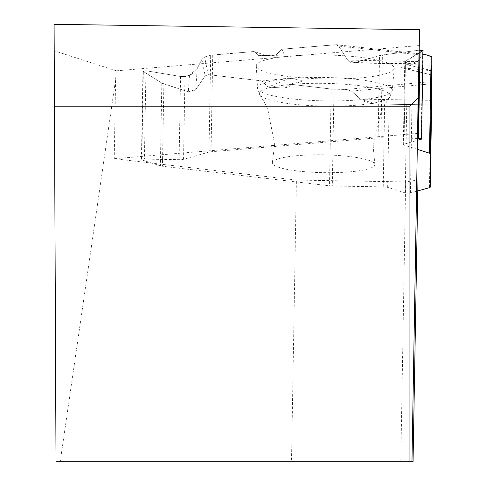 <?xml version="1.0" encoding="UTF-8"?>
<svg xmlns="http://www.w3.org/2000/svg" width="486" height="486" viewBox="0 0 486 486"><rect width="100%" height="100%" fill="white"/><g stroke="black" fill="none" stroke-linecap="round" stroke-linejoin="round"><path stroke-width="0.36" stroke-dasharray="2.43 1.82" d="M420.032 52.427L405.439 61.017L405.446 62.348L409.947 63.781L417.699 61.631L423.002 54.608L416.138 63.119L412.262 64.17L405.446 62.348L404.759 61.765L422.68 50.872L421.137 139.257M268.053 87.097L284.972 88.142L303.112 80.694L289.948 78.1L268.053 87.097L261.893 80.919L208.148 74.619L204.618 57.008L201.872 59.383L196.866 69.182L194.461 72.25L190.761 74.814L184.978 76.557L180.561 76.484L145.952 70.743L144.409 159.129L179.109 159.675A5.152 0.893 1 0 0 183.538 159.305L208.992 152.075A5.595 0.972 1 0 1 211.046 151.754L378.102 137.83L379.536 55.568L354.914 62.536L352.235 62.797L350.12 62.251L348.091 60.726L338.693 46.073L336.446 44.712L282.032 49.183L275.684 55.155L258.795 55.629L254.275 51.498L266.036 55.58L284.432 55.094L282.032 49.183M405.215 192.887L387.664 187.389A5.152 0.893 1 0 0 383.223 186.873L332.303 186.01L333.991 89.217L346.123 89.424L351.536 91.125L361.888 100.262L365.788 102.188L369.317 103.22L375.666 103.974L406.758 104.502L405.215 192.887A3.025 0.522 -179 0 0 410.427 192.972L417.784 190.919M332.303 186.01A5.595 0.972 1 0 1 329.502 185.834L162.446 166.255L163.879 83.993L188.337 91.787L191.988 92.018L193.641 91.435L195.427 90.007L205.177 75.883L208.148 74.619M204.618 57.008L210.681 55.283A5.595 0.972 1 0 1 212.734 54.961L254.275 51.498M417.28 149.311L404 145.095A5.152 0.893 1 0 1 403.313 144.634A5.152 0.893 1 0 1 403.988 144.208L417.431 140.326M417.462 138.407L380.939 137.751A5.595 0.972 1 0 0 378.102 137.83M431.562 104.921L375.666 103.974L431.562 104.921L375.666 103.974L360.405 99.132L351.536 91.125L346.123 89.424L331.191 89.041L289.65 84.169L284.972 88.142L268.053 87.097L261.893 80.919L208.148 74.619L205.177 75.883L195.773 89.546L188.337 91.787L161.826 83.1L143.34 71.478L145.952 70.743L180.561 76.484L184.978 76.557L189.479 75.281L197.231 68.514L201.872 59.383L204.618 57.008L210.681 55.283L254.275 51.498L258.795 55.629L275.684 55.155L282.032 49.183L335.777 44.706L338.693 46.073L347.581 60.045L354.914 62.536L382.379 54.991L419.43 50.125L382.379 54.991L380.939 137.751M379.536 55.568L382.379 54.991M272.336 162.889A51.261 8.9 1 0 1 272.379 162.524A51.261 8.9 1 0 1 323.743 154.858A51.261 8.9 1 0 1 374.809 164.317A51.261 8.9 1 0 1 349.209 171.898A51.261 8.9 1 0 1 272.336 162.889M284.972 88.142L289.65 84.169L331.191 89.041L329.502 185.834M410.427 192.972L411.97 104.587L430.888 104.909L429.442 187.663M431.647 104.921L430.888 104.909M333.991 89.217A5.595 0.972 1 0 1 331.191 89.041M144.409 159.129A3.025 0.522 -179 0 0 141.402 159.602A3.025 0.522 -179 0 0 141.797 159.87L160.38 165.86A5.595 0.972 1 0 0 162.446 166.255M141.797 159.87L143.34 71.478L161.826 83.1L160.38 165.86M163.879 83.993L161.826 83.1M431.823 70.658L406.679 64.626L431.902 65.221M406.679 64.626L401.454 67.7L431.805 74.984M431.823 70.78L401.454 67.7M303.112 80.694L289.65 84.169M261.893 80.919L289.948 78.1M359.755 77.924A68.976 11.974 -179 0 0 394.231 68.313A68.976 11.974 -179 0 0 325.486 54.991A68.976 11.974 -179 0 0 256.31 65.908A68.976 11.974 -179 0 0 359.755 77.924M275.684 55.155L284.432 55.094M258.795 55.629L266.036 55.58M411.97 104.587L406.758 104.502M143.34 71.478L142.951 71.023L145.952 70.743M409.929 461.7L409.929 106.234L54.456 106.234M54.098 24.3L54.213 50.775L116.312 70.81L115.613 79.467L60.221 461.7L56.005 461.7L54.213 50.775M413.057 461.7L60.221 461.7M419.509 45.544L116.312 70.81M417.972 138.419L417.972 140.168M417.972 149.536L417.972 179.99L405.658 181.922L400.78 461.7M405.658 181.922L296.405 180.069L291.491 461.7M296.405 180.069L114.234 158.722L115.613 79.467M417.972 133.407L114.234 158.722M409.947 63.781L354.914 62.536M347.581 60.045L417.699 61.631M431.617 100.335L360.405 99.132M189.479 75.281L188.337 91.787M195.773 89.546L197.231 68.514M212.734 54.961L211.046 151.754M403.988 144.208L405.439 61.017M404 145.095L405.446 62.348M357.489 105.116A65.41 11.354 -179 0 0 389.669 97.255A65.41 11.354 -179 0 0 324.988 83.367A65.41 11.354 -179 0 0 259.864 94.989A65.41 11.354 -179 0 0 357.489 105.116M387.664 187.389L389.116 104.204M383.223 186.873L384.663 104.126M179.109 159.675L180.561 76.484M183.538 159.305L184.978 76.557M208.992 152.075L210.681 55.283M425.086 54.462L423.865 54.335M423.008 54.238L335.777 44.706M346.123 89.424L431.902 81.569M422.34 55.21L338.693 46.073M358.583 99.885A67.396 11.7 -179 0 0 392.269 90.499A67.396 11.7 -179 0 0 325.091 77.481A67.396 11.7 -179 0 0 257.501 88.148A67.396 11.7 -179 0 0 358.583 99.885M351.536 91.125L431.872 83.768M201.872 59.383L205.177 75.883M352.684 62.822L412.262 64.17M404.759 61.765L403.313 144.634M394.231 68.313L392.269 90.499L389.669 97.255L385.052 104.18L381.267 111.294L373.169 145.928L374.809 164.317M256.31 65.908L257.501 88.148L259.864 94.989L264.238 102.072L267.774 109.314L274.657 144.208L272.379 162.524M423.014 54.171L336.446 44.712M142.951 71.023L141.402 159.602"/><path stroke-width="0.73" d="M431.562 104.921L431.902 56.892L430.213 153.685L430.213 187.183A5.595 0.972 1 0 1 430.213 187.189A5.595 0.972 1 0 1 429.442 187.663L417.784 190.919M417.431 140.326L421.137 139.257A3.025 0.522 -179 0 0 421.532 139.008A3.025 0.522 -179 0 0 418.531 138.431L417.462 138.407M430.213 153.685A5.595 0.972 1 0 0 429.46 153.187L417.28 149.311M430.213 187.183L431.647 104.921L431.902 56.892L425.086 54.462L423.002 54.608L425.086 54.462L431.149 56.394A5.595 0.972 1 0 1 431.902 56.892M418.531 138.431L420.074 50.04L419.43 50.125L422.68 50.872L420.032 52.427M420.074 50.04L423.075 50.429L422.68 50.872M409.929 461.7L409.929 106.234L418.148 98.008L419.509 29.725L54.098 24.3L56.005 461.7L413.057 461.7L417.972 179.99M418.148 98.008L411.97 461.7M409.929 106.234L54.456 106.234M419.509 29.725L417.972 138.419M417.972 140.168L417.972 149.536M429.46 153.187L431.149 56.394M423.865 54.335L423.008 54.238M430.213 187.189L431.647 104.921M424.466 54.335L423.014 54.171M423.075 50.429L421.532 139.008"/></g></svg>
